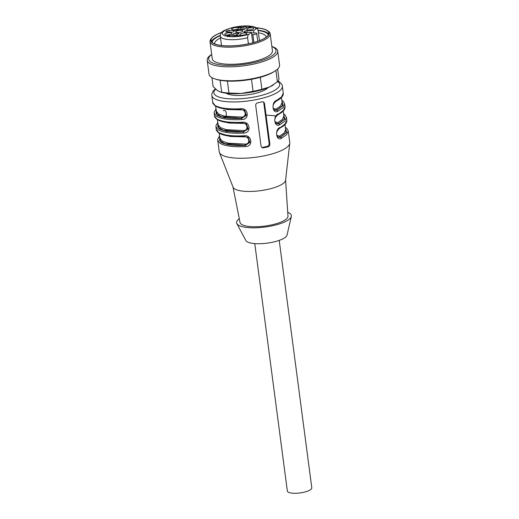 <?xml version="1.0" encoding="UTF-8"?>
<svg xmlns="http://www.w3.org/2000/svg" width="519" height="519" viewBox="0 0 519 519"><rect width="100%" height="100%" fill="white"/><g stroke="black" fill="none" stroke-linecap="round" stroke-linejoin="round"><path stroke-width="0.78" d="M279.216 240.381L311.796 487.828A12.326 3.536 172.5 0 1 300.027 492.94A12.326 3.536 172.5 0 1 287.344 491.045L254.771 243.599M276.835 135.277L279.501 136.212L280.383 137.178L286.053 132.728L285.482 128.141M275.051 121.764L277.723 122.698L278.606 123.665L284.276 119.214L283.705 114.628M281.454 97.52L282.109 102.483L280.545 105.973L275.946 109.185L273.305 108.361M243.956 136.27L244.293 136.88C249.496 135.959 250.593 144.276 245.24 144.087L245.143 145.281L249.503 142.2L247.706 137.172M242.178 122.756L242.516 123.366C247.719 122.445 248.815 130.769 243.463 130.574L243.366 131.768L247.725 128.686L245.928 123.658M224.227 117.962C227.659 116.898 226.563 108.581 223.28 110.755M217.137 106.512L226.998 109.503L240.732 109.853C245.941 108.938 247.038 117.255 241.685 117.06L241.588 118.254L245.948 115.179L244.151 110.151M277.743 137.003L280.383 137.178L281.46 138.281L286.52 134.797L288.253 131.002L286.838 128.381L285.366 127.272M275.965 123.49L278.606 123.665L279.683 124.768L284.743 121.284L286.475 117.489L285.061 114.868L283.588 113.758M274.188 109.976L276.828 110.151L282.492 105.701L281.927 101.114M275.946 109.185L277.905 111.254L282.965 107.77L284.691 103.975L283.277 101.361L281.811 100.245M267.869 87.743A22.051 6.319 172.5 0 1 247.751 94.828A22.051 6.319 172.5 0 1 226.31 93.284A22.051 6.319 172.5 0 1 226.219 93.225M240.732 109.853L240.401 109.25M277.14 136.075L278.061 137.12M278.178 137.198L280.584 137.308L286.637 132.507L285.418 127.622M275.355 122.562L276.283 123.606M276.393 123.684L278.8 123.794L284.853 118.994L283.634 114.109M273.578 109.048L274.506 110.099M274.616 110.177L277.023 110.281L283.076 105.48L281.856 100.595M261.628 147.266A2.368 2.154 123.3 0 0 262.828 147.338L267.233 146.326A2.368 2.154 123.3 0 0 269.14 143.568L263.801 103.028A2.368 2.154 123.3 0 0 263.25 101.847M219.595 136.283L220.718 142.135C225.343 144.859 233.55 145.949 245.344 145.411L249.963 142.323L248.212 137.6M248.056 137.49L244.157 136.4L243.833 135.79C231.714 136.348 223.28 135.225 218.531 132.429L216.306 129.478C215.93 129.899 216.793 131.08 218.895 133.02C223.773 135.894 232.175 137.035 244.092 136.445L244.157 136.4M217.818 122.776L218.94 128.621C223.566 131.346 231.772 132.436 243.56 131.897L248.179 128.816L246.434 124.086M246.278 123.976L242.379 122.886L242.055 122.283C229.936 122.834 221.503 121.712 216.754 118.916L214.529 115.964C214.152 116.386 215.015 117.566 217.111 119.506C221.996 122.38 230.397 123.522 242.308 122.938L242.379 122.886M216.04 109.262L217.156 115.114C221.782 117.832 229.995 118.922 241.783 118.384L246.402 115.302L244.657 110.573M244.501 110.463L240.531 109.425L244.507 110.385M286.475 117.489L286.825 120.194L285.1 123.989L279.397 128.303M280.039 127.473C274.486 129.173 276.121 141.577 281.46 138.281M284.691 103.975L285.048 106.68L283.322 110.476L277.62 114.79M278.255 113.959C272.709 115.666 274.337 128.063 279.683 124.768M275.836 101.276L276.478 100.446C270.931 102.152 272.559 114.556 277.905 111.254M255.711 105.526L261.044 146.06L261.725 147.364L263.114 147.909L268.031 146.851C269.309 146.384 269.912 145.443 269.854 144.035L264.521 103.502L263.879 102.224L262.595 101.743L257.696 102.82C256.334 103.229 255.672 104.131 255.711 105.526M219.667 136.802L219.654 140.681L225.032 143.718L245.143 145.281L245.253 146.605C253.629 146.747 252 134.35 243.833 135.79M217.889 123.295L217.876 127.174L223.254 130.211L243.366 131.768L243.476 133.091C251.851 133.234 250.216 120.836 242.055 122.283M216.105 109.781L216.099 113.661L221.47 116.697L241.588 118.254L241.698 119.578C250.067 119.727 248.439 107.323 240.271 108.769C228.159 109.321 219.725 108.199 214.976 105.402L212.751 102.451C212.375 102.872 213.231 104.053 215.333 105.993C220.218 108.867 228.62 110.009 240.531 109.425M240.595 109.379L240.271 108.769M288.253 131.002L289.764 142.485A35.564 10.192 172.5 0 1 289.771 143.218A35.564 10.192 172.5 0 1 255.835 157.238A35.564 10.192 172.5 0 1 219.427 152.476A35.564 10.192 172.5 0 1 219.245 151.769L217.733 140.286L219.952 143.238C224.708 146.034 233.141 147.156 245.253 146.605M289.771 143.218L285.58 180.242A26.553 7.61 172.5 0 1 268.498 189.227A26.553 7.61 172.5 0 1 233.057 187.158L219.427 152.476M285.599 180.035L287.98 216.163A24.185 6.929 172.5 0 1 264.898 226.063A24.185 6.929 172.5 0 1 240.038 222.476L232.986 186.963M287.727 212.342A27.624 7.915 172.5 0 1 289.647 213.296A27.624 7.915 172.5 0 1 291.328 216.442A27.624 7.915 172.5 0 1 265.027 227.043A27.624 7.915 172.5 0 1 236.872 223.618A27.624 7.915 172.5 0 1 239.291 218.72M291.328 216.442L287.013 235.133A20.864 5.981 172.5 0 1 267.142 243.139A20.864 5.981 172.5 0 1 245.876 240.55L236.872 223.618M266.202 37.173A25.963 7.441 -7.5 0 0 266.182 36.946A25.963 7.441 -7.5 0 0 258.456 32.801M220.523 37.984A25.963 7.441 -7.5 0 0 214.704 43.719A25.963 7.441 -7.5 0 0 214.749 43.953M268.31 35.065A28.331 8.122 -7.5 0 0 258.164 30.563M220.257 35.701A28.331 8.122 -7.5 0 0 212.161 42.461M268.771 34.137A29.161 8.356 -7.5 0 0 258.118 30.251M220.264 35.363A29.161 8.356 -7.5 0 0 211.48 41.676M221.691 32.457A29.161 8.356 -7.5 0 0 211.064 40.586A29.161 8.356 -7.5 0 0 238.137 45.413A29.161 8.356 -7.5 0 0 268.518 34.721A29.161 8.356 -7.5 0 0 268.887 32.976A29.161 8.356 -7.5 0 0 256.516 27.87M221.827 32.321A29.401 8.427 -7.5 0 0 211.836 37.945A29.401 8.427 -7.5 0 0 211.201 38.86A29.401 8.427 -7.5 0 0 242.548 44.932A29.401 8.427 -7.5 0 0 267.46 30.621A29.401 8.427 -7.5 0 0 256.354 27.779M267.46 30.621L268.466 31.322A30.349 8.7 172.5 0 1 270.185 33.722A30.349 8.7 172.5 0 1 241.231 46.308A30.349 8.7 172.5 0 1 210.007 41.643A30.349 8.7 172.5 0 1 210.396 39.827A30.349 8.7 172.5 0 1 211.045 38.88L211.836 37.945M210.007 41.643L212.258 58.757A30.349 8.7 -7.5 0 0 240.44 63.779A30.349 8.7 -7.5 0 0 272.047 52.653A30.349 8.7 -7.5 0 0 272.436 50.836L270.185 33.722M211.694 54.45A33.923 9.725 -7.5 0 0 232.557 65.355A33.923 9.725 -7.5 0 0 275.55 52.4A33.923 9.725 -7.5 0 0 271.872 46.528M211.687 54.391L211.622 54.43A35.564 10.192 -7.5 0 0 207.204 60.34A35.564 10.192 -7.5 0 0 240.226 66.224A35.564 10.192 -7.5 0 0 277.276 53.185A35.564 10.192 -7.5 0 0 277.723 51.057A35.564 10.192 -7.5 0 0 271.937 46.489L271.859 46.47M207.204 60.34L209.047 74.301A35.564 10.192 -7.5 0 0 214.84 78.869A35.564 10.192 -7.5 0 0 275.148 70.928A35.564 10.192 -7.5 0 0 279.112 67.146A35.564 10.192 -7.5 0 0 279.566 65.018L277.723 51.057M214.84 78.869L216.319 79.342A33.923 9.725 -7.5 0 0 273.844 71.771L275.148 70.928M211.94 77.655L213.108 86.543L217.571 90.656L219.959 91.824L221.691 92.168L220.127 80.276M221.691 92.168A33.19 9.517 -7.5 0 0 228.957 93.031L241.186 93.465L253.071 91.292L251.494 79.29M227.38 81.068L228.957 93.031M260.304 77.286L261.881 89.268L269.822 86.881L277.412 81.892L275.9 70.422M253.071 91.292A33.19 9.517 -7.5 0 0 261.881 89.268M277.412 81.892A33.19 9.517 -7.5 0 0 278.956 79.005L277.639 69.008M219.952 91.824L220.666 92.051A30.822 8.836 -7.5 0 0 241.186 93.465A30.822 8.836 -7.5 0 0 269.822 86.881A30.822 8.836 -7.5 0 0 272.936 85.174L273.344 84.908M240.991 27.222L239.934 26.832L239.447 27.202L241.011 27.371M243.768 26.936A1.421 0.409 -7.5 0 0 242.029 27.364L239.772 29.09A1.421 0.409 -7.5 0 0 239.648 29.285A1.421 0.409 -7.5 0 0 240.712 29.544A5.93 1.7 -7.5 0 1 242.607 29.564A1.421 0.409 -7.5 0 0 244.696 29.142L246.953 27.423A1.421 0.409 -7.5 0 0 247.083 27.222A1.421 0.409 -7.5 0 0 246.382 26.969A14.227 4.081 -7.5 0 0 243.768 26.936L244.06 29.187A14.227 4.081 172.5 0 1 244.644 29.181M244.06 29.187A1.421 0.409 -7.5 0 0 242.431 29.551M236.398 35.454A5.93 1.7 172.5 0 1 236.216 35.441A1.421 0.409 -7.5 0 0 234.179 35.824M240.232 35.584L240.213 35.435C239.96 35.98 239.227 36.142 238.02 35.928L237.352 35.461L236.184 36.038L237.215 35.253L238.468 35.843L240.258 35.506M239.402 35.993L239.81 35.532M238.87 27.345L238.052 27.332L239.739 26.683L241.633 27.254L238.896 27.507M235.555 30.277L236.249 29.817C235.911 30.316 236.359 30.323 237.579 29.849L239.298 29.758L238.526 30.349L238.124 30.342L238.74 29.868L237.903 29.797L237.17 30.284L235.418 30.147M237.689 29.622L237.747 30.076M236.249 29.817L235.821 30.07L235.937 30.971M238.435 27.909A3.555 1.019 -7.5 0 0 234.348 27.76A3.555 1.019 -7.5 0 0 231.623 29.187A3.555 1.019 -7.5 0 0 235.269 29.68A3.555 1.019 -7.5 0 0 238.662 28.26A3.555 1.019 -7.5 0 0 238.435 27.909M227.011 33.093A3.555 1.019 -7.5 0 0 224.74 34.423A3.555 1.019 -7.5 0 0 228.386 34.916A3.555 1.019 -7.5 0 0 231.779 33.495A3.555 1.019 -7.5 0 0 227.011 33.093M240.089 34.844A3.555 1.019 -7.5 0 0 244.001 35.026A3.555 1.019 -7.5 0 0 246.921 33.677A3.555 1.019 -7.5 0 0 243.262 33.073A3.555 1.019 -7.5 0 0 239.882 34.604A3.555 1.019 -7.5 0 0 240.089 34.844M251.514 29.654A3.555 1.019 -7.5 0 0 253.804 28.435A3.555 1.019 -7.5 0 0 250.145 27.831A3.555 1.019 -7.5 0 0 246.765 29.362A3.555 1.019 -7.5 0 0 251.514 29.654M240.505 32.191A3.555 1.019 -7.5 0 0 242.795 30.919A3.555 1.019 -7.5 0 0 239.129 30.368A3.555 1.019 -7.5 0 0 235.743 31.847A3.555 1.019 -7.5 0 0 240.505 32.191M233.959 31.276L233.848 30.446A1.421 0.409 -7.5 0 1 234.679 30.705A1.421 0.409 -7.5 0 1 234.426 30.984A5.93 1.7 -7.5 0 0 233.563 31.646A1.421 0.409 -7.5 0 1 231.61 32.152L226.641 32.094A1.421 0.409 -7.5 0 1 225.817 31.834A1.421 0.409 -7.5 0 1 225.888 31.678L225.927 31.964M233.848 30.446L228.879 30.387A1.421 0.409 -7.5 0 0 227.075 30.777A14.227 4.081 -7.5 0 0 225.888 31.678M234.127 35.824L233.835 33.605A1.421 0.409 -7.5 0 1 235.918 33.19A5.93 1.7 -7.5 0 0 237.819 33.21A1.421 0.409 -7.5 0 1 238.883 33.463A1.421 0.409 -7.5 0 1 238.759 33.664L236.502 35.383A1.421 0.409 -7.5 0 1 234.763 35.817A14.227 4.081 -7.5 0 1 232.149 35.785A1.421 0.409 -7.5 0 1 231.448 35.532A1.421 0.409 -7.5 0 1 231.571 35.331L231.623 35.688M233.835 33.605L231.571 35.331M251.423 32.386L251.721 34.637L252.896 34.65A2.725 0.779 -7.5 0 0 256.717 33.443A2.725 0.779 -7.5 0 0 255.134 32.944L253.96 32.931L253.661 30.679L246.921 30.602A1.421 0.409 -7.5 0 0 244.968 31.108A5.93 1.7 -7.5 0 1 244.105 31.769A1.421 0.409 -7.5 0 0 243.852 32.048A1.421 0.409 -7.5 0 0 244.676 32.308L251.423 32.386L248.977 34.241C248.121 34.721 247.667 35.895 247.615 37.757L248.413 43.823M251.04 27.741L250.924 26.839L251.209 27.26L247.771 27.222L250.515 26.806L251.073 27.26M250.93 26.858L250.982 27.26M227.16 35.817L227.925 35.389C227.465 35.863 227.828 35.889 229.028 35.461L229.262 35.675C230.215 35.753 230.481 35.642 230.047 35.344L230.378 35.74L229.885 35.863L227.095 35.727M230.339 35.383L230.378 35.74M230.481 35.701L230.047 35.344M229.372 35.48L229.288 35.895M229.028 35.461L229.08 35.869M227.925 35.389L227.497 35.642L227.62 36.544M251.494 32.905L253.96 32.931M253.661 30.679L256.107 28.817L257.126 28.461L257.794 28.954L259.487 40.644M251.721 34.637L252.792 42.785M285.009 124.541L285.664 129.51L284.101 133L279.501 136.212M277.068 115.335L279.339 113.959M283.231 111.034L283.887 115.997L282.323 119.487L277.723 122.698M245.24 144.087L228.152 143.186L222.21 141.116L219.848 138.177L219.193 133.208M244.293 136.88L230.118 136.471L220.309 133.234M243.463 130.574L226.375 129.672L220.432 127.603L218.064 124.664L217.416 119.694M242.516 123.366L228.775 123.016L218.914 120.019M215.632 106.187L216.287 111.15L218.655 114.089L224.597 116.159L241.685 117.06M266.039 115.069L275.699 115.88M277.723 81.554A33.19 9.517 172.5 0 1 247.063 98.136A33.19 9.517 172.5 0 1 215.683 89.19M215.327 88.866L213.199 90.994L211.921 93.621L211.83 95.47A35.564 10.192 172.5 0 0 248.419 100.933A35.564 10.192 172.5 0 0 282.349 86.186L283.27 93.167L281.545 96.962L276.478 100.446M262.828 147.338L263.626 147.863M267.233 146.326L268.031 146.851M269.14 143.568L269.854 144.035M263.801 103.028L264.521 103.502M217.772 122.426L215.956 125.754L215.956 126.772L218.175 129.724C222.93 132.52 231.357 133.643 243.476 133.091M215.995 108.912L214.178 112.247L214.172 113.265L216.397 116.217C221.146 119.013 229.58 120.129 241.698 119.578M246.493 27.779L246.382 26.969M242.315 29.544L242.029 27.364M239.772 29.09L239.817 29.447M228.879 30.387L229.106 32.126M227.251 32.1L227.075 30.777M235.918 33.19L236.216 35.441M237.962 34.273L237.819 33.21M246.921 30.602L247.148 32.334M245.124 32.308L244.968 31.108M244.105 31.769L244.164 32.249M252.896 34.65L253.927 42.48M256.107 28.817A17.069 4.892 -7.5 0 0 234.666 27.183A17.069 4.892 -7.5 0 0 223.961 35.337A17.069 4.892 -7.5 0 0 248.977 34.241M257.593 28.701C257.184 28.032 255.679 27.325 253.077 26.586C247.861 25.47 241.205 25.749 233.115 27.41C226.265 29.336 222.508 30.965 221.84 32.308C220.796 33.158 220.277 34.442 220.283 36.168A19.443 5.573 -7.5 0 0 247.615 37.757M227.082 131.086L225.687 132.248M278.126 137.256L276.899 135.491C276.017 132.922 276.958 130.509 279.715 128.238L282.686 126.48C285.132 124.832 286.514 123.074 286.825 121.212L286.825 120.194M276.348 123.743L275.115 121.984C274.24 119.409 275.18 116.996 277.937 114.731L280.902 112.967C283.355 111.319 284.736 109.561 285.048 107.699L285.048 106.68M283.27 93.167L283.27 94.186C282.952 96.047 281.577 97.806 279.125 99.453L276.153 101.218C273.403 103.482 272.462 105.902 273.338 108.471L274.603 110.249M282.349 86.186C282.511 85.09 281.473 83.617 279.228 81.755L278.087 81.1M244.092 136.445L248.114 137.444M217.733 140.286L217.733 139.267L219.55 135.933M242.308 122.938L246.337 123.931M211.83 95.47L212.751 102.451M214.172 113.265L214.529 115.964M215.956 126.772L216.306 129.478M239.849 35.584L239.966 36.486M237.585 29.862L237.702 30.764M257.755 41.286L256.717 33.443M221.516 45.497L220.283 36.168"/></g></svg>
